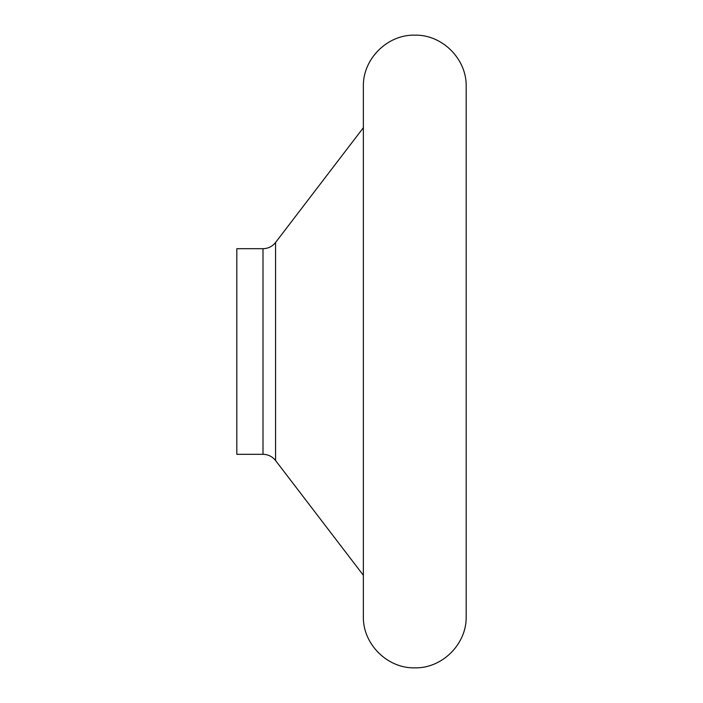 <?xml version="1.0" encoding="UTF-8"?>
<svg xmlns="http://www.w3.org/2000/svg" width="703" height="703" viewBox="0 0 703 703"><rect width="100%" height="100%" fill="white"/><g stroke="black" fill="none" stroke-linecap="round" stroke-linejoin="round"><path stroke-width="1.05" d="M363.363 86.557L363.363 616.443C362.66 643.913 387.3 668.562 414.77 667.85C442.24 668.562 466.889 643.913 466.177 616.443L466.177 86.557C466.889 59.087 442.24 34.438 414.77 35.15C387.3 34.438 362.66 59.087 363.363 86.557M363.363 127.718L275.558 242.482L275.558 460.518L363.363 575.282M275.558 242.482C272.333 246.498 268.151 248.572 263.001 248.686L236.823 248.686L236.823 454.314L263.001 454.314C268.151 454.428 272.333 456.502 275.558 460.518M263.001 248.686L263.001 454.314"/></g></svg>
